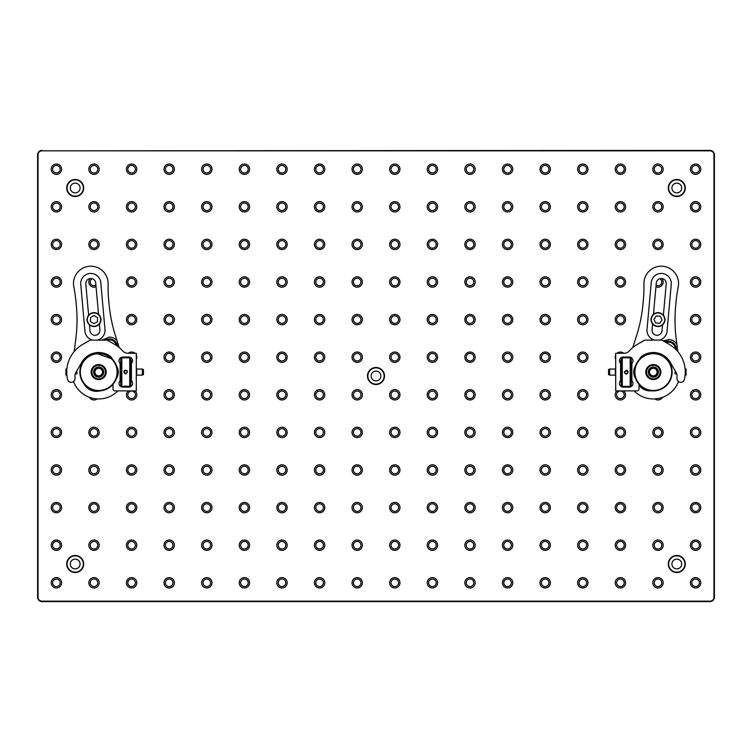 <?xml version="1.0" encoding="UTF-8"?>
<svg xmlns="http://www.w3.org/2000/svg" width="752" height="752" viewBox="0 0 752 752"><rect width="100%" height="100%" fill="white"/><g stroke="black" fill="none" stroke-linecap="round" stroke-linejoin="round"><path stroke-width="1.13" d="M75.2 572.516A8.516 8.516 0 0 0 82.57 559.742A8.516 8.516 0 0 0 67.83 559.742A8.516 8.516 0 0 0 75.2 572.516M75.2 196.516A8.516 8.516 0 0 0 82.57 183.742A8.516 8.516 0 0 0 67.83 183.742A8.516 8.516 0 0 0 75.2 196.516M376 384.516A8.516 8.516 0 0 0 383.37 371.742A8.516 8.516 0 0 0 368.63 371.742A8.516 8.516 0 0 0 376 384.516M676.8 196.516A8.516 8.516 0 0 0 684.17 183.742A8.516 8.516 0 0 0 669.43 183.742A8.516 8.516 0 0 0 676.8 196.516M676.8 572.516A8.516 8.516 0 0 0 684.17 559.742A8.516 8.516 0 0 0 669.43 559.742A8.516 8.516 0 0 0 676.8 572.516M42.037 150.842A3.995 3.995 0 0 0 38.042 154.837L38.042 597.163A3.995 3.995 0 0 0 42.037 601.158L709.963 601.158A3.995 3.995 0 0 0 713.958 597.163L713.958 154.837A3.995 3.995 0 0 0 709.963 150.842L42.037 150.842L709.963 150.4A4.437 4.437 0 0 1 714.4 154.837L714.4 597.163A4.437 4.437 0 0 1 709.963 601.6L42.037 601.6A4.437 4.437 0 0 1 37.6 597.163L37.6 154.837A4.437 4.437 0 0 1 42.037 150.4M56.4 587.979A5.179 5.179 0 0 0 60.884 580.206A5.179 5.179 0 0 0 51.916 580.206A5.179 5.179 0 0 0 56.4 587.979M56.4 550.379A5.179 5.179 0 0 0 60.884 542.606A5.179 5.179 0 0 0 51.916 542.606A5.179 5.179 0 0 0 56.4 550.379M56.4 512.779A5.179 5.179 0 0 0 60.884 505.006A5.179 5.179 0 0 0 51.916 505.006A5.179 5.179 0 0 0 56.4 512.779M56.4 475.179A5.179 5.179 0 0 0 60.884 467.406A5.179 5.179 0 0 0 51.916 467.406A5.179 5.179 0 0 0 56.4 475.179M56.4 437.579A5.179 5.179 0 0 0 60.884 429.806A5.179 5.179 0 0 0 51.916 429.806A5.179 5.179 0 0 0 56.4 437.579M56.4 399.979A5.179 5.179 0 0 0 60.884 392.206A5.179 5.179 0 0 0 51.916 392.206A5.179 5.179 0 0 0 56.4 399.979M56.4 362.379A5.179 5.179 0 0 0 60.884 354.606A5.179 5.179 0 0 0 51.916 354.606A5.179 5.179 0 0 0 56.4 362.379M56.4 324.779A5.179 5.179 0 0 0 60.884 317.006A5.179 5.179 0 0 0 51.916 317.006A5.179 5.179 0 0 0 56.4 324.779M56.4 287.179A5.179 5.179 0 0 0 60.884 279.406A5.179 5.179 0 0 0 51.916 279.406A5.179 5.179 0 0 0 56.4 287.179M56.4 249.579A5.179 5.179 0 0 0 60.884 241.806A5.179 5.179 0 0 0 51.916 241.806A5.179 5.179 0 0 0 56.4 249.579M56.4 211.979A5.179 5.179 0 0 0 60.884 204.206A5.179 5.179 0 0 0 51.916 204.206A5.179 5.179 0 0 0 56.4 211.979M56.4 174.379A5.179 5.179 0 0 0 60.884 166.606A5.179 5.179 0 0 0 51.916 166.606A5.179 5.179 0 0 0 56.4 174.379M94 587.979A5.179 5.179 0 0 0 98.484 580.206A5.179 5.179 0 0 0 89.516 580.206A5.179 5.179 0 0 0 94 587.979M94 550.379A5.179 5.179 0 0 0 98.484 542.606A5.179 5.179 0 0 0 89.516 542.606A5.179 5.179 0 0 0 94 550.379M94 512.779A5.179 5.179 0 0 0 98.484 505.006A5.179 5.179 0 0 0 89.516 505.006A5.179 5.179 0 0 0 94 512.779M94 475.179A5.179 5.179 0 0 0 98.484 467.406A5.179 5.179 0 0 0 89.516 467.406A5.179 5.179 0 0 0 94 475.179M94 437.579A5.179 5.179 0 0 0 98.484 429.806A5.179 5.179 0 0 0 89.516 429.806A5.179 5.179 0 0 0 94 437.579M89.479 397.329A5.179 5.179 0 0 0 97.149 398.917M97.816 391.294A5.179 5.179 0 0 0 97.299 390.805M92.552 389.827A5.179 5.179 0 0 0 91.302 390.373M90.118 278.569A5.179 5.179 0 0 0 96.068 286.747M94 249.579A5.179 5.179 0 0 0 98.484 241.806A5.179 5.179 0 0 0 89.516 241.806A5.179 5.179 0 0 0 94 249.579M94 211.979A5.179 5.179 0 0 0 98.484 204.206A5.179 5.179 0 0 0 89.516 204.206A5.179 5.179 0 0 0 94 211.979M94 174.379A5.179 5.179 0 0 0 98.484 166.606A5.179 5.179 0 0 0 89.516 166.606A5.179 5.179 0 0 0 94 174.379M131.6 587.979A5.179 5.179 0 0 0 136.084 580.206A5.179 5.179 0 0 0 127.116 580.206A5.179 5.179 0 0 0 131.6 587.979M131.6 550.379A5.179 5.179 0 0 0 136.084 542.606A5.179 5.179 0 0 0 127.116 542.606A5.179 5.179 0 0 0 131.6 550.379M131.6 512.779A5.179 5.179 0 0 0 136.084 505.006A5.179 5.179 0 0 0 127.116 505.006A5.179 5.179 0 0 0 131.6 512.779M131.6 475.179A5.179 5.179 0 0 0 136.084 467.406A5.179 5.179 0 0 0 127.116 467.406A5.179 5.179 0 0 0 131.6 475.179M131.6 437.579A5.179 5.179 0 0 0 136.084 429.806A5.179 5.179 0 0 0 127.116 429.806A5.179 5.179 0 0 0 131.6 437.579M128.216 390.88A5.179 5.179 0 0 0 131.6 399.979A5.179 5.179 0 0 0 134.984 390.88M130.848 362.323A5.179 5.179 0 0 0 132.211 362.342M136.3 359.381A5.179 5.179 0 0 0 136.3 355.019M134.984 353.28A5.179 5.179 0 0 0 128.216 353.28M126.421 357.04A5.179 5.179 0 0 0 126.468 357.905M131.6 324.779A5.179 5.179 0 0 0 136.084 317.006A5.179 5.179 0 0 0 127.116 317.006A5.179 5.179 0 0 0 131.6 324.779M131.6 287.179A5.179 5.179 0 0 0 136.084 279.406A5.179 5.179 0 0 0 127.116 279.406A5.179 5.179 0 0 0 131.6 287.179M131.6 249.579A5.179 5.179 0 0 0 136.084 241.806A5.179 5.179 0 0 0 127.116 241.806A5.179 5.179 0 0 0 131.6 249.579M131.6 211.979A5.179 5.179 0 0 0 136.084 204.206A5.179 5.179 0 0 0 127.116 204.206A5.179 5.179 0 0 0 131.6 211.979M131.6 174.379A5.179 5.179 0 0 0 136.084 166.606A5.179 5.179 0 0 0 127.116 166.606A5.179 5.179 0 0 0 131.6 174.379M169.2 587.979A5.179 5.179 0 0 0 173.684 580.206A5.179 5.179 0 0 0 164.716 580.206A5.179 5.179 0 0 0 169.2 587.979M169.2 550.379A5.179 5.179 0 0 0 173.684 542.606A5.179 5.179 0 0 0 164.716 542.606A5.179 5.179 0 0 0 169.2 550.379M169.2 512.779A5.179 5.179 0 0 0 173.684 505.006A5.179 5.179 0 0 0 164.716 505.006A5.179 5.179 0 0 0 169.2 512.779M169.2 475.179A5.179 5.179 0 0 0 173.684 467.406A5.179 5.179 0 0 0 164.716 467.406A5.179 5.179 0 0 0 169.2 475.179M169.2 437.579A5.179 5.179 0 0 0 173.684 429.806A5.179 5.179 0 0 0 164.716 429.806A5.179 5.179 0 0 0 169.2 437.579M169.2 399.979A5.179 5.179 0 0 0 173.684 392.206A5.179 5.179 0 0 0 164.716 392.206A5.179 5.179 0 0 0 169.2 399.979M169.2 362.379A5.179 5.179 0 0 0 173.684 354.606A5.179 5.179 0 0 0 164.716 354.606A5.179 5.179 0 0 0 169.2 362.379M169.2 324.779A5.179 5.179 0 0 0 173.684 317.006A5.179 5.179 0 0 0 164.716 317.006A5.179 5.179 0 0 0 169.2 324.779M169.2 287.179A5.179 5.179 0 0 0 173.684 279.406A5.179 5.179 0 0 0 164.716 279.406A5.179 5.179 0 0 0 169.2 287.179M169.2 249.579A5.179 5.179 0 0 0 173.684 241.806A5.179 5.179 0 0 0 164.716 241.806A5.179 5.179 0 0 0 169.2 249.579M169.2 211.979A5.179 5.179 0 0 0 173.684 204.206A5.179 5.179 0 0 0 164.716 204.206A5.179 5.179 0 0 0 169.2 211.979M169.2 174.379A5.179 5.179 0 0 0 173.684 166.606A5.179 5.179 0 0 0 164.716 166.606A5.179 5.179 0 0 0 169.2 174.379M206.8 587.979A5.179 5.179 0 0 0 211.284 580.206A5.179 5.179 0 0 0 202.316 580.206A5.179 5.179 0 0 0 206.8 587.979M206.8 550.379A5.179 5.179 0 0 0 211.284 542.606A5.179 5.179 0 0 0 202.316 542.606A5.179 5.179 0 0 0 206.8 550.379M206.8 512.779A5.179 5.179 0 0 0 211.284 505.006A5.179 5.179 0 0 0 202.316 505.006A5.179 5.179 0 0 0 206.8 512.779M206.8 475.179A5.179 5.179 0 0 0 211.284 467.406A5.179 5.179 0 0 0 202.316 467.406A5.179 5.179 0 0 0 206.8 475.179M206.8 437.579A5.179 5.179 0 0 0 211.284 429.806A5.179 5.179 0 0 0 202.316 429.806A5.179 5.179 0 0 0 206.8 437.579M206.8 399.979A5.179 5.179 0 0 0 211.284 392.206A5.179 5.179 0 0 0 202.316 392.206A5.179 5.179 0 0 0 206.8 399.979M206.8 362.379A5.179 5.179 0 0 0 211.284 354.606A5.179 5.179 0 0 0 202.316 354.606A5.179 5.179 0 0 0 206.8 362.379M206.8 324.779A5.179 5.179 0 0 0 211.284 317.006A5.179 5.179 0 0 0 202.316 317.006A5.179 5.179 0 0 0 206.8 324.779M206.8 287.179A5.179 5.179 0 0 0 211.284 279.406A5.179 5.179 0 0 0 202.316 279.406A5.179 5.179 0 0 0 206.8 287.179M206.8 249.579A5.179 5.179 0 0 0 211.284 241.806A5.179 5.179 0 0 0 202.316 241.806A5.179 5.179 0 0 0 206.8 249.579M206.8 211.979A5.179 5.179 0 0 0 211.284 204.206A5.179 5.179 0 0 0 202.316 204.206A5.179 5.179 0 0 0 206.8 211.979M206.8 174.379A5.179 5.179 0 0 0 211.284 166.606A5.179 5.179 0 0 0 202.316 166.606A5.179 5.179 0 0 0 206.8 174.379M244.4 587.979A5.179 5.179 0 0 0 248.884 580.206A5.179 5.179 0 0 0 239.916 580.206A5.179 5.179 0 0 0 244.4 587.979M244.4 550.379A5.179 5.179 0 0 0 248.884 542.606A5.179 5.179 0 0 0 239.916 542.606A5.179 5.179 0 0 0 244.4 550.379M244.4 512.779A5.179 5.179 0 0 0 248.884 505.006A5.179 5.179 0 0 0 239.916 505.006A5.179 5.179 0 0 0 244.4 512.779M244.4 475.179A5.179 5.179 0 0 0 248.884 467.406A5.179 5.179 0 0 0 239.916 467.406A5.179 5.179 0 0 0 244.4 475.179M244.4 437.579A5.179 5.179 0 0 0 248.884 429.806A5.179 5.179 0 0 0 239.916 429.806A5.179 5.179 0 0 0 244.4 437.579M244.4 399.979A5.179 5.179 0 0 0 248.884 392.206A5.179 5.179 0 0 0 239.916 392.206A5.179 5.179 0 0 0 244.4 399.979M244.4 362.379A5.179 5.179 0 0 0 248.884 354.606A5.179 5.179 0 0 0 239.916 354.606A5.179 5.179 0 0 0 244.4 362.379M244.4 324.779A5.179 5.179 0 0 0 248.884 317.006A5.179 5.179 0 0 0 239.916 317.006A5.179 5.179 0 0 0 244.4 324.779M244.4 287.179A5.179 5.179 0 0 0 248.884 279.406A5.179 5.179 0 0 0 239.916 279.406A5.179 5.179 0 0 0 244.4 287.179M244.4 249.579A5.179 5.179 0 0 0 248.884 241.806A5.179 5.179 0 0 0 239.916 241.806A5.179 5.179 0 0 0 244.4 249.579M244.4 211.979A5.179 5.179 0 0 0 248.884 204.206A5.179 5.179 0 0 0 239.916 204.206A5.179 5.179 0 0 0 244.4 211.979M244.4 174.379A5.179 5.179 0 0 0 248.884 166.606A5.179 5.179 0 0 0 239.916 166.606A5.179 5.179 0 0 0 244.4 174.379M282 587.979A5.179 5.179 0 0 0 286.484 580.206A5.179 5.179 0 0 0 277.516 580.206A5.179 5.179 0 0 0 282 587.979M282 550.379A5.179 5.179 0 0 0 286.484 542.606A5.179 5.179 0 0 0 277.516 542.606A5.179 5.179 0 0 0 282 550.379M282 512.779A5.179 5.179 0 0 0 286.484 505.006A5.179 5.179 0 0 0 277.516 505.006A5.179 5.179 0 0 0 282 512.779M282 475.179A5.179 5.179 0 0 0 286.484 467.406A5.179 5.179 0 0 0 277.516 467.406A5.179 5.179 0 0 0 282 475.179M282 437.579A5.179 5.179 0 0 0 286.484 429.806A5.179 5.179 0 0 0 277.516 429.806A5.179 5.179 0 0 0 282 437.579M282 399.979A5.179 5.179 0 0 0 286.484 392.206A5.179 5.179 0 0 0 277.516 392.206A5.179 5.179 0 0 0 282 399.979M282 362.379A5.179 5.179 0 0 0 286.484 354.606A5.179 5.179 0 0 0 277.516 354.606A5.179 5.179 0 0 0 282 362.379M282 324.779A5.179 5.179 0 0 0 286.484 317.006A5.179 5.179 0 0 0 277.516 317.006A5.179 5.179 0 0 0 282 324.779M282 287.179A5.179 5.179 0 0 0 286.484 279.406A5.179 5.179 0 0 0 277.516 279.406A5.179 5.179 0 0 0 282 287.179M282 249.579A5.179 5.179 0 0 0 286.484 241.806A5.179 5.179 0 0 0 277.516 241.806A5.179 5.179 0 0 0 282 249.579M282 211.979A5.179 5.179 0 0 0 286.484 204.206A5.179 5.179 0 0 0 277.516 204.206A5.179 5.179 0 0 0 282 211.979M282 174.379A5.179 5.179 0 0 0 286.484 166.606A5.179 5.179 0 0 0 277.516 166.606A5.179 5.179 0 0 0 282 174.379M319.6 587.979A5.179 5.179 0 0 0 324.084 580.206A5.179 5.179 0 0 0 315.116 580.206A5.179 5.179 0 0 0 319.6 587.979M319.6 550.379A5.179 5.179 0 0 0 324.084 542.606A5.179 5.179 0 0 0 315.116 542.606A5.179 5.179 0 0 0 319.6 550.379M319.6 512.779A5.179 5.179 0 0 0 324.084 505.006A5.179 5.179 0 0 0 315.116 505.006A5.179 5.179 0 0 0 319.6 512.779M319.6 475.179A5.179 5.179 0 0 0 324.084 467.406A5.179 5.179 0 0 0 315.116 467.406A5.179 5.179 0 0 0 319.6 475.179M319.6 437.579A5.179 5.179 0 0 0 324.084 429.806A5.179 5.179 0 0 0 315.116 429.806A5.179 5.179 0 0 0 319.6 437.579M319.6 399.979A5.179 5.179 0 0 0 324.084 392.206A5.179 5.179 0 0 0 315.116 392.206A5.179 5.179 0 0 0 319.6 399.979M319.6 362.379A5.179 5.179 0 0 0 324.084 354.606A5.179 5.179 0 0 0 315.116 354.606A5.179 5.179 0 0 0 319.6 362.379M319.6 324.779A5.179 5.179 0 0 0 324.084 317.006A5.179 5.179 0 0 0 315.116 317.006A5.179 5.179 0 0 0 319.6 324.779M319.6 287.179A5.179 5.179 0 0 0 324.084 279.406A5.179 5.179 0 0 0 315.116 279.406A5.179 5.179 0 0 0 319.6 287.179M319.6 249.579A5.179 5.179 0 0 0 324.084 241.806A5.179 5.179 0 0 0 315.116 241.806A5.179 5.179 0 0 0 319.6 249.579M319.6 211.979A5.179 5.179 0 0 0 324.084 204.206A5.179 5.179 0 0 0 315.116 204.206A5.179 5.179 0 0 0 319.6 211.979M319.6 174.379A5.179 5.179 0 0 0 324.084 166.606A5.179 5.179 0 0 0 315.116 166.606A5.179 5.179 0 0 0 319.6 174.379M357.2 587.979A5.179 5.179 0 0 0 361.684 580.206A5.179 5.179 0 0 0 352.716 580.206A5.179 5.179 0 0 0 357.2 587.979M357.2 550.379A5.179 5.179 0 0 0 361.684 542.606A5.179 5.179 0 0 0 352.716 542.606A5.179 5.179 0 0 0 357.2 550.379M357.2 512.779A5.179 5.179 0 0 0 361.684 505.006A5.179 5.179 0 0 0 352.716 505.006A5.179 5.179 0 0 0 357.2 512.779M357.2 475.179A5.179 5.179 0 0 0 361.684 467.406A5.179 5.179 0 0 0 352.716 467.406A5.179 5.179 0 0 0 357.2 475.179M357.2 437.579A5.179 5.179 0 0 0 361.684 429.806A5.179 5.179 0 0 0 352.716 429.806A5.179 5.179 0 0 0 357.2 437.579M357.2 399.979A5.179 5.179 0 0 0 361.684 392.206A5.179 5.179 0 0 0 352.716 392.206A5.179 5.179 0 0 0 357.2 399.979M357.2 362.379A5.179 5.179 0 0 0 361.684 354.606A5.179 5.179 0 0 0 352.716 354.606A5.179 5.179 0 0 0 357.2 362.379M357.2 324.779A5.179 5.179 0 0 0 361.684 317.006A5.179 5.179 0 0 0 352.716 317.006A5.179 5.179 0 0 0 357.2 324.779M357.2 287.179A5.179 5.179 0 0 0 361.684 279.406A5.179 5.179 0 0 0 352.716 279.406A5.179 5.179 0 0 0 357.2 287.179M357.2 249.579A5.179 5.179 0 0 0 361.684 241.806A5.179 5.179 0 0 0 352.716 241.806A5.179 5.179 0 0 0 357.2 249.579M357.2 211.979A5.179 5.179 0 0 0 361.684 204.206A5.179 5.179 0 0 0 352.716 204.206A5.179 5.179 0 0 0 357.2 211.979M357.2 174.379A5.179 5.179 0 0 0 361.684 166.606A5.179 5.179 0 0 0 352.716 166.606A5.179 5.179 0 0 0 357.2 174.379M394.8 587.979A5.179 5.179 0 0 0 399.284 580.206A5.179 5.179 0 0 0 390.316 580.206A5.179 5.179 0 0 0 394.8 587.979M394.8 550.379A5.179 5.179 0 0 0 399.284 542.606A5.179 5.179 0 0 0 390.316 542.606A5.179 5.179 0 0 0 394.8 550.379M394.8 512.779A5.179 5.179 0 0 0 399.284 505.006A5.179 5.179 0 0 0 390.316 505.006A5.179 5.179 0 0 0 394.8 512.779M394.8 475.179A5.179 5.179 0 0 0 399.284 467.406A5.179 5.179 0 0 0 390.316 467.406A5.179 5.179 0 0 0 394.8 475.179M394.8 437.579A5.179 5.179 0 0 0 399.284 429.806A5.179 5.179 0 0 0 390.316 429.806A5.179 5.179 0 0 0 394.8 437.579M394.8 399.979A5.179 5.179 0 0 0 399.284 392.206A5.179 5.179 0 0 0 390.316 392.206A5.179 5.179 0 0 0 394.8 399.979M394.8 362.379A5.179 5.179 0 0 0 399.284 354.606A5.179 5.179 0 0 0 390.316 354.606A5.179 5.179 0 0 0 394.8 362.379M394.8 324.779A5.179 5.179 0 0 0 399.284 317.006A5.179 5.179 0 0 0 390.316 317.006A5.179 5.179 0 0 0 394.8 324.779M394.8 287.179A5.179 5.179 0 0 0 399.284 279.406A5.179 5.179 0 0 0 390.316 279.406A5.179 5.179 0 0 0 394.8 287.179M394.8 249.579A5.179 5.179 0 0 0 399.284 241.806A5.179 5.179 0 0 0 390.316 241.806A5.179 5.179 0 0 0 394.8 249.579M394.8 211.979A5.179 5.179 0 0 0 399.284 204.206A5.179 5.179 0 0 0 390.316 204.206A5.179 5.179 0 0 0 394.8 211.979M394.8 174.379A5.179 5.179 0 0 0 399.284 166.606A5.179 5.179 0 0 0 390.316 166.606A5.179 5.179 0 0 0 394.8 174.379M432.4 587.979A5.179 5.179 0 0 0 436.884 580.206A5.179 5.179 0 0 0 427.916 580.206A5.179 5.179 0 0 0 432.4 587.979M432.4 550.379A5.179 5.179 0 0 0 436.884 542.606A5.179 5.179 0 0 0 427.916 542.606A5.179 5.179 0 0 0 432.4 550.379M432.4 512.779A5.179 5.179 0 0 0 436.884 505.006A5.179 5.179 0 0 0 427.916 505.006A5.179 5.179 0 0 0 432.4 512.779M432.4 475.179A5.179 5.179 0 0 0 436.884 467.406A5.179 5.179 0 0 0 427.916 467.406A5.179 5.179 0 0 0 432.4 475.179M432.4 437.579A5.179 5.179 0 0 0 436.884 429.806A5.179 5.179 0 0 0 427.916 429.806A5.179 5.179 0 0 0 432.4 437.579M432.4 399.979A5.179 5.179 0 0 0 436.884 392.206A5.179 5.179 0 0 0 427.916 392.206A5.179 5.179 0 0 0 432.4 399.979M432.4 362.379A5.179 5.179 0 0 0 436.884 354.606A5.179 5.179 0 0 0 427.916 354.606A5.179 5.179 0 0 0 432.4 362.379M432.4 324.779A5.179 5.179 0 0 0 436.884 317.006A5.179 5.179 0 0 0 427.916 317.006A5.179 5.179 0 0 0 432.4 324.779M432.4 287.179A5.179 5.179 0 0 0 436.884 279.406A5.179 5.179 0 0 0 427.916 279.406A5.179 5.179 0 0 0 432.4 287.179M432.4 249.579A5.179 5.179 0 0 0 436.884 241.806A5.179 5.179 0 0 0 427.916 241.806A5.179 5.179 0 0 0 432.4 249.579M432.4 211.979A5.179 5.179 0 0 0 436.884 204.206A5.179 5.179 0 0 0 427.916 204.206A5.179 5.179 0 0 0 432.4 211.979M432.4 174.379A5.179 5.179 0 0 0 436.884 166.606A5.179 5.179 0 0 0 427.916 166.606A5.179 5.179 0 0 0 432.4 174.379M470 587.979A5.179 5.179 0 0 0 474.484 580.206A5.179 5.179 0 0 0 465.516 580.206A5.179 5.179 0 0 0 470 587.979M470 550.379A5.179 5.179 0 0 0 474.484 542.606A5.179 5.179 0 0 0 465.516 542.606A5.179 5.179 0 0 0 470 550.379M470 512.779A5.179 5.179 0 0 0 474.484 505.006A5.179 5.179 0 0 0 465.516 505.006A5.179 5.179 0 0 0 470 512.779M470 475.179A5.179 5.179 0 0 0 474.484 467.406A5.179 5.179 0 0 0 465.516 467.406A5.179 5.179 0 0 0 470 475.179M470 437.579A5.179 5.179 0 0 0 474.484 429.806A5.179 5.179 0 0 0 465.516 429.806A5.179 5.179 0 0 0 470 437.579M470 399.979A5.179 5.179 0 0 0 474.484 392.206A5.179 5.179 0 0 0 465.516 392.206A5.179 5.179 0 0 0 470 399.979M470 362.379A5.179 5.179 0 0 0 474.484 354.606A5.179 5.179 0 0 0 465.516 354.606A5.179 5.179 0 0 0 470 362.379M470 324.779A5.179 5.179 0 0 0 474.484 317.006A5.179 5.179 0 0 0 465.516 317.006A5.179 5.179 0 0 0 470 324.779M470 287.179A5.179 5.179 0 0 0 474.484 279.406A5.179 5.179 0 0 0 465.516 279.406A5.179 5.179 0 0 0 470 287.179M470 249.579A5.179 5.179 0 0 0 474.484 241.806A5.179 5.179 0 0 0 465.516 241.806A5.179 5.179 0 0 0 470 249.579M470 211.979A5.179 5.179 0 0 0 474.484 204.206A5.179 5.179 0 0 0 465.516 204.206A5.179 5.179 0 0 0 470 211.979M470 174.379A5.179 5.179 0 0 0 474.484 166.606A5.179 5.179 0 0 0 465.516 166.606A5.179 5.179 0 0 0 470 174.379M507.6 587.979A5.179 5.179 0 0 0 512.084 580.206A5.179 5.179 0 0 0 503.116 580.206A5.179 5.179 0 0 0 507.6 587.979M507.6 550.379A5.179 5.179 0 0 0 512.084 542.606A5.179 5.179 0 0 0 503.116 542.606A5.179 5.179 0 0 0 507.6 550.379M507.6 512.779A5.179 5.179 0 0 0 512.084 505.006A5.179 5.179 0 0 0 503.116 505.006A5.179 5.179 0 0 0 507.6 512.779M507.6 475.179A5.179 5.179 0 0 0 512.084 467.406A5.179 5.179 0 0 0 503.116 467.406A5.179 5.179 0 0 0 507.6 475.179M507.6 437.579A5.179 5.179 0 0 0 512.084 429.806A5.179 5.179 0 0 0 503.116 429.806A5.179 5.179 0 0 0 507.6 437.579M507.6 399.979A5.179 5.179 0 0 0 512.084 392.206A5.179 5.179 0 0 0 503.116 392.206A5.179 5.179 0 0 0 507.6 399.979M507.6 362.379A5.179 5.179 0 0 0 512.084 354.606A5.179 5.179 0 0 0 503.116 354.606A5.179 5.179 0 0 0 507.6 362.379M507.6 324.779A5.179 5.179 0 0 0 512.084 317.006A5.179 5.179 0 0 0 503.116 317.006A5.179 5.179 0 0 0 507.6 324.779M507.6 287.179A5.179 5.179 0 0 0 512.084 279.406A5.179 5.179 0 0 0 503.116 279.406A5.179 5.179 0 0 0 507.6 287.179M507.6 249.579A5.179 5.179 0 0 0 512.084 241.806A5.179 5.179 0 0 0 503.116 241.806A5.179 5.179 0 0 0 507.6 249.579M507.6 211.979A5.179 5.179 0 0 0 512.084 204.206A5.179 5.179 0 0 0 503.116 204.206A5.179 5.179 0 0 0 507.6 211.979M507.6 174.379A5.179 5.179 0 0 0 512.084 166.606A5.179 5.179 0 0 0 503.116 166.606A5.179 5.179 0 0 0 507.6 174.379M545.2 587.979A5.179 5.179 0 0 0 549.684 580.206A5.179 5.179 0 0 0 540.716 580.206A5.179 5.179 0 0 0 545.2 587.979M545.2 550.379A5.179 5.179 0 0 0 549.684 542.606A5.179 5.179 0 0 0 540.716 542.606A5.179 5.179 0 0 0 545.2 550.379M545.2 512.779A5.179 5.179 0 0 0 549.684 505.006A5.179 5.179 0 0 0 540.716 505.006A5.179 5.179 0 0 0 545.2 512.779M545.2 475.179A5.179 5.179 0 0 0 549.684 467.406A5.179 5.179 0 0 0 540.716 467.406A5.179 5.179 0 0 0 545.2 475.179M545.2 437.579A5.179 5.179 0 0 0 549.684 429.806A5.179 5.179 0 0 0 540.716 429.806A5.179 5.179 0 0 0 545.2 437.579M545.2 399.979A5.179 5.179 0 0 0 549.684 392.206A5.179 5.179 0 0 0 540.716 392.206A5.179 5.179 0 0 0 545.2 399.979M545.2 362.379A5.179 5.179 0 0 0 549.684 354.606A5.179 5.179 0 0 0 540.716 354.606A5.179 5.179 0 0 0 545.2 362.379M545.2 324.779A5.179 5.179 0 0 0 549.684 317.006A5.179 5.179 0 0 0 540.716 317.006A5.179 5.179 0 0 0 545.2 324.779M545.2 287.179A5.179 5.179 0 0 0 549.684 279.406A5.179 5.179 0 0 0 540.716 279.406A5.179 5.179 0 0 0 545.2 287.179M545.2 249.579A5.179 5.179 0 0 0 549.684 241.806A5.179 5.179 0 0 0 540.716 241.806A5.179 5.179 0 0 0 545.2 249.579M545.2 211.979A5.179 5.179 0 0 0 549.684 204.206A5.179 5.179 0 0 0 540.716 204.206A5.179 5.179 0 0 0 545.2 211.979M545.2 174.379A5.179 5.179 0 0 0 549.684 166.606A5.179 5.179 0 0 0 540.716 166.606A5.179 5.179 0 0 0 545.2 174.379M582.8 587.979A5.179 5.179 0 0 0 587.284 580.206A5.179 5.179 0 0 0 578.316 580.206A5.179 5.179 0 0 0 582.8 587.979M582.8 550.379A5.179 5.179 0 0 0 587.284 542.606A5.179 5.179 0 0 0 578.316 542.606A5.179 5.179 0 0 0 582.8 550.379M582.8 512.779A5.179 5.179 0 0 0 587.284 505.006A5.179 5.179 0 0 0 578.316 505.006A5.179 5.179 0 0 0 582.8 512.779M582.8 475.179A5.179 5.179 0 0 0 587.284 467.406A5.179 5.179 0 0 0 578.316 467.406A5.179 5.179 0 0 0 582.8 475.179M582.8 437.579A5.179 5.179 0 0 0 587.284 429.806A5.179 5.179 0 0 0 578.316 429.806A5.179 5.179 0 0 0 582.8 437.579M582.8 399.979A5.179 5.179 0 0 0 587.284 392.206A5.179 5.179 0 0 0 578.316 392.206A5.179 5.179 0 0 0 582.8 399.979M582.8 362.379A5.179 5.179 0 0 0 587.284 354.606A5.179 5.179 0 0 0 578.316 354.606A5.179 5.179 0 0 0 582.8 362.379M582.8 324.779A5.179 5.179 0 0 0 587.284 317.006A5.179 5.179 0 0 0 578.316 317.006A5.179 5.179 0 0 0 582.8 324.779M582.8 287.179A5.179 5.179 0 0 0 587.284 279.406A5.179 5.179 0 0 0 578.316 279.406A5.179 5.179 0 0 0 582.8 287.179M582.8 249.579A5.179 5.179 0 0 0 587.284 241.806A5.179 5.179 0 0 0 578.316 241.806A5.179 5.179 0 0 0 582.8 249.579M582.8 211.979A5.179 5.179 0 0 0 587.284 204.206A5.179 5.179 0 0 0 578.316 204.206A5.179 5.179 0 0 0 582.8 211.979M582.8 174.379A5.179 5.179 0 0 0 587.284 166.606A5.179 5.179 0 0 0 578.316 166.606A5.179 5.179 0 0 0 582.8 174.379M620.4 587.979A5.179 5.179 0 0 0 624.884 580.206A5.179 5.179 0 0 0 615.916 580.206A5.179 5.179 0 0 0 620.4 587.979M620.4 550.379A5.179 5.179 0 0 0 624.884 542.606A5.179 5.179 0 0 0 615.916 542.606A5.179 5.179 0 0 0 620.4 550.379M620.4 512.779A5.179 5.179 0 0 0 624.884 505.006A5.179 5.179 0 0 0 615.916 505.006A5.179 5.179 0 0 0 620.4 512.779M620.4 475.179A5.179 5.179 0 0 0 624.884 467.406A5.179 5.179 0 0 0 615.916 467.406A5.179 5.179 0 0 0 620.4 475.179M620.4 437.579A5.179 5.179 0 0 0 624.884 429.806A5.179 5.179 0 0 0 615.916 429.806A5.179 5.179 0 0 0 620.4 437.579M617.016 390.88A5.179 5.179 0 0 0 620.4 399.979A5.179 5.179 0 0 0 623.784 390.88M619.789 362.342A5.179 5.179 0 0 0 621.152 362.323M625.532 357.905A5.179 5.179 0 0 0 625.579 357.04M623.784 353.28A5.179 5.179 0 0 0 617.016 353.28M615.7 355.019A5.179 5.179 0 0 0 615.7 359.381M620.4 324.779A5.179 5.179 0 0 0 624.884 317.006A5.179 5.179 0 0 0 615.916 317.006A5.179 5.179 0 0 0 620.4 324.779M620.4 287.179A5.179 5.179 0 0 0 624.884 279.406A5.179 5.179 0 0 0 615.916 279.406A5.179 5.179 0 0 0 620.4 287.179M620.4 249.579A5.179 5.179 0 0 0 624.884 241.806A5.179 5.179 0 0 0 615.916 241.806A5.179 5.179 0 0 0 620.4 249.579M620.4 211.979A5.179 5.179 0 0 0 624.884 204.206A5.179 5.179 0 0 0 615.916 204.206A5.179 5.179 0 0 0 620.4 211.979M620.4 174.379A5.179 5.179 0 0 0 624.884 166.606A5.179 5.179 0 0 0 615.916 166.606A5.179 5.179 0 0 0 620.4 174.379M658 587.979A5.179 5.179 0 0 0 662.484 580.206A5.179 5.179 0 0 0 653.516 580.206A5.179 5.179 0 0 0 658 587.979M658 550.379A5.179 5.179 0 0 0 662.484 542.606A5.179 5.179 0 0 0 653.516 542.606A5.179 5.179 0 0 0 658 550.379M658 512.779A5.179 5.179 0 0 0 662.484 505.006A5.179 5.179 0 0 0 653.516 505.006A5.179 5.179 0 0 0 658 512.779M658 475.179A5.179 5.179 0 0 0 662.484 467.406A5.179 5.179 0 0 0 653.516 467.406A5.179 5.179 0 0 0 658 475.179M658 437.579A5.179 5.179 0 0 0 662.484 429.806A5.179 5.179 0 0 0 653.516 429.806A5.179 5.179 0 0 0 658 437.579M654.851 398.917A5.179 5.179 0 0 0 662.521 397.329M655.951 286.756A5.179 5.179 0 0 0 661.882 278.569M658 249.579A5.179 5.179 0 0 0 662.484 241.806A5.179 5.179 0 0 0 653.516 241.806A5.179 5.179 0 0 0 658 249.579M658 211.979A5.179 5.179 0 0 0 662.484 204.206A5.179 5.179 0 0 0 653.516 204.206A5.179 5.179 0 0 0 658 211.979M658 174.379A5.179 5.179 0 0 0 662.484 166.606A5.179 5.179 0 0 0 653.516 166.606A5.179 5.179 0 0 0 658 174.379M695.6 587.979A5.179 5.179 0 0 0 700.084 580.206A5.179 5.179 0 0 0 691.116 580.206A5.179 5.179 0 0 0 695.6 587.979M695.6 550.379A5.179 5.179 0 0 0 700.084 542.606A5.179 5.179 0 0 0 691.116 542.606A5.179 5.179 0 0 0 695.6 550.379M695.6 512.779A5.179 5.179 0 0 0 700.084 505.006A5.179 5.179 0 0 0 691.116 505.006A5.179 5.179 0 0 0 695.6 512.779M695.6 475.179A5.179 5.179 0 0 0 700.084 467.406A5.179 5.179 0 0 0 691.116 467.406A5.179 5.179 0 0 0 695.6 475.179M695.6 437.579A5.179 5.179 0 0 0 700.084 429.806A5.179 5.179 0 0 0 691.116 429.806A5.179 5.179 0 0 0 695.6 437.579M695.6 399.979A5.179 5.179 0 0 0 700.084 392.206A5.179 5.179 0 0 0 691.116 392.206A5.179 5.179 0 0 0 695.6 399.979M695.6 362.379A5.179 5.179 0 0 0 700.084 354.606A5.179 5.179 0 0 0 691.116 354.606A5.179 5.179 0 0 0 695.6 362.379M695.6 324.779A5.179 5.179 0 0 0 700.084 317.006A5.179 5.179 0 0 0 691.116 317.006A5.179 5.179 0 0 0 695.6 324.779M695.6 287.179A5.179 5.179 0 0 0 700.084 279.406A5.179 5.179 0 0 0 691.116 279.406A5.179 5.179 0 0 0 695.6 287.179M695.6 249.579A5.179 5.179 0 0 0 700.084 241.806A5.179 5.179 0 0 0 691.116 241.806A5.179 5.179 0 0 0 695.6 249.579M695.6 211.979A5.179 5.179 0 0 0 700.084 204.206A5.179 5.179 0 0 0 691.116 204.206A5.179 5.179 0 0 0 695.6 211.979M695.6 174.379A5.179 5.179 0 0 0 700.084 166.606A5.179 5.179 0 0 0 691.116 166.606A5.179 5.179 0 0 0 695.6 174.379M676.8 568.888A4.888 4.888 0 0 0 681.03 561.556A4.888 4.888 0 0 0 672.57 561.556A4.888 4.888 0 0 0 676.8 568.888M676.8 572.14A8.14 8.14 0 0 0 683.85 559.93A8.14 8.14 0 0 0 669.75 559.93A8.14 8.14 0 0 0 676.8 572.14M676.8 192.888A4.888 4.888 0 0 0 681.03 185.556A4.888 4.888 0 0 0 672.57 185.556A4.888 4.888 0 0 0 676.8 192.888M676.8 196.14A8.14 8.14 0 0 0 683.85 183.93A8.14 8.14 0 0 0 669.75 183.93A8.14 8.14 0 0 0 676.8 196.14M376 380.888A4.888 4.888 0 0 0 380.23 373.556A4.888 4.888 0 0 0 371.77 373.556A4.888 4.888 0 0 0 376 380.888M376 384.14A8.14 8.14 0 0 0 383.05 371.93A8.14 8.14 0 0 0 368.95 371.93A8.14 8.14 0 0 0 376 384.14M75.2 192.888A4.888 4.888 0 0 0 79.43 185.556A4.888 4.888 0 0 0 70.97 185.556A4.888 4.888 0 0 0 75.2 192.888M75.2 196.14A8.14 8.14 0 0 0 82.25 183.93A8.14 8.14 0 0 0 68.15 183.93A8.14 8.14 0 0 0 75.2 196.14M75.2 568.888A4.888 4.888 0 0 0 79.43 561.556A4.888 4.888 0 0 0 70.97 561.556A4.888 4.888 0 0 0 75.2 568.888M75.2 572.14A8.14 8.14 0 0 0 82.25 559.93A8.14 8.14 0 0 0 68.15 559.93A8.14 8.14 0 0 0 75.2 572.14M56.4 586.579A3.779 3.779 0 0 0 59.671 580.911A3.779 3.779 0 0 0 53.129 580.911A3.779 3.779 0 0 0 56.4 586.579M56.4 548.979A3.779 3.779 0 0 0 59.671 543.311A3.779 3.779 0 0 0 53.129 543.311A3.779 3.779 0 0 0 56.4 548.979M56.4 511.379A3.779 3.779 0 0 0 59.671 505.711A3.779 3.779 0 0 0 53.129 505.711A3.779 3.779 0 0 0 56.4 511.379M56.4 473.779A3.779 3.779 0 0 0 59.671 468.111A3.779 3.779 0 0 0 53.129 468.111A3.779 3.779 0 0 0 56.4 473.779M56.4 436.179A3.779 3.779 0 0 0 59.671 430.511A3.779 3.779 0 0 0 53.129 430.511A3.779 3.779 0 0 0 56.4 436.179M56.4 398.579A3.779 3.779 0 0 0 59.671 392.911A3.779 3.779 0 0 0 53.129 392.911A3.779 3.779 0 0 0 56.4 398.579M56.4 360.979A3.779 3.779 0 0 0 59.671 355.311A3.779 3.779 0 0 0 53.129 355.311A3.779 3.779 0 0 0 56.4 360.979M56.4 323.379A3.779 3.779 0 0 0 59.671 317.711A3.779 3.779 0 0 0 53.129 317.711A3.779 3.779 0 0 0 56.4 323.379M56.4 285.779A3.779 3.779 0 0 0 59.671 280.111A3.779 3.779 0 0 0 53.129 280.111A3.779 3.779 0 0 0 56.4 285.779M56.4 248.179A3.779 3.779 0 0 0 59.671 242.511A3.779 3.779 0 0 0 53.129 242.511A3.779 3.779 0 0 0 56.4 248.179M56.4 210.579A3.779 3.779 0 0 0 59.671 204.911A3.779 3.779 0 0 0 53.129 204.911A3.779 3.779 0 0 0 56.4 210.579M56.4 172.979A3.779 3.779 0 0 0 59.671 167.311A3.779 3.779 0 0 0 53.129 167.311A3.779 3.779 0 0 0 56.4 172.979M94 586.579A3.779 3.779 0 0 0 97.271 580.911A3.779 3.779 0 0 0 90.729 580.911A3.779 3.779 0 0 0 94 586.579M94 548.979A3.779 3.779 0 0 0 97.271 543.311A3.779 3.779 0 0 0 90.729 543.311A3.779 3.779 0 0 0 94 548.979M94 511.379A3.779 3.779 0 0 0 97.271 505.711A3.779 3.779 0 0 0 90.729 505.711A3.779 3.779 0 0 0 94 511.379M94 473.779A3.779 3.779 0 0 0 97.271 468.111A3.779 3.779 0 0 0 90.729 468.111A3.779 3.779 0 0 0 94 473.779M94 436.179A3.779 3.779 0 0 0 97.271 430.511A3.779 3.779 0 0 0 90.729 430.511A3.779 3.779 0 0 0 94 436.179M92.355 398.203A3.779 3.779 0 0 0 94.16 398.579M95.485 391.322A3.779 3.779 0 0 0 93.539 391.049M92.139 278.71A3.779 3.779 0 0 0 94 285.779A3.779 3.779 0 0 0 95.936 285.243M94 248.179A3.779 3.779 0 0 0 97.271 242.511A3.779 3.779 0 0 0 90.729 242.511A3.779 3.779 0 0 0 94 248.179M94 210.579A3.779 3.779 0 0 0 97.271 204.911A3.779 3.779 0 0 0 90.729 204.911A3.779 3.779 0 0 0 94 210.579M94 172.979A3.779 3.779 0 0 0 97.271 167.311A3.779 3.779 0 0 0 90.729 167.311A3.779 3.779 0 0 0 94 172.979M131.6 586.579A3.779 3.779 0 0 0 134.871 580.911A3.779 3.779 0 0 0 128.329 580.911A3.779 3.779 0 0 0 131.6 586.579M131.6 548.979A3.779 3.779 0 0 0 134.871 543.311A3.779 3.779 0 0 0 128.329 543.311A3.779 3.779 0 0 0 131.6 548.979M131.6 511.379A3.779 3.779 0 0 0 134.871 505.711A3.779 3.779 0 0 0 128.329 505.711A3.779 3.779 0 0 0 131.6 511.379M131.6 473.779A3.779 3.779 0 0 0 134.871 468.111A3.779 3.779 0 0 0 128.329 468.111A3.779 3.779 0 0 0 131.6 473.779M131.6 436.179A3.779 3.779 0 0 0 134.871 430.511A3.779 3.779 0 0 0 128.329 430.511A3.779 3.779 0 0 0 131.6 436.179M131.6 398.579A3.779 3.779 0 0 0 134.871 392.911A3.779 3.779 0 0 0 128.329 392.911A3.779 3.779 0 0 0 131.6 398.579M130.848 360.904A3.779 3.779 0 0 0 132.54 360.857M127.821 357.04A3.779 3.779 0 0 0 127.868 357.792M131.6 323.379A3.779 3.779 0 0 0 134.871 317.711A3.779 3.779 0 0 0 128.329 317.711A3.779 3.779 0 0 0 131.6 323.379M131.6 285.779A3.779 3.779 0 0 0 134.871 280.111A3.779 3.779 0 0 0 128.329 280.111A3.779 3.779 0 0 0 131.6 285.779M131.6 248.179A3.779 3.779 0 0 0 134.871 242.511A3.779 3.779 0 0 0 128.329 242.511A3.779 3.779 0 0 0 131.6 248.179M131.6 210.579A3.779 3.779 0 0 0 134.871 204.911A3.779 3.779 0 0 0 128.329 204.911A3.779 3.779 0 0 0 131.6 210.579M131.6 172.979A3.779 3.779 0 0 0 134.871 167.311A3.779 3.779 0 0 0 128.329 167.311A3.779 3.779 0 0 0 131.6 172.979M169.2 586.579A3.779 3.779 0 0 0 172.471 580.911A3.779 3.779 0 0 0 165.929 580.911A3.779 3.779 0 0 0 169.2 586.579M169.2 548.979A3.779 3.779 0 0 0 172.471 543.311A3.779 3.779 0 0 0 165.929 543.311A3.779 3.779 0 0 0 169.2 548.979M169.2 511.379A3.779 3.779 0 0 0 172.471 505.711A3.779 3.779 0 0 0 165.929 505.711A3.779 3.779 0 0 0 169.2 511.379M169.2 473.779A3.779 3.779 0 0 0 172.471 468.111A3.779 3.779 0 0 0 165.929 468.111A3.779 3.779 0 0 0 169.2 473.779M169.2 436.179A3.779 3.779 0 0 0 172.471 430.511A3.779 3.779 0 0 0 165.929 430.511A3.779 3.779 0 0 0 169.2 436.179M169.2 398.579A3.779 3.779 0 0 0 172.471 392.911A3.779 3.779 0 0 0 165.929 392.911A3.779 3.779 0 0 0 169.2 398.579M169.2 360.979A3.779 3.779 0 0 0 172.471 355.311A3.779 3.779 0 0 0 165.929 355.311A3.779 3.779 0 0 0 169.2 360.979M169.2 323.379A3.779 3.779 0 0 0 172.471 317.711A3.779 3.779 0 0 0 165.929 317.711A3.779 3.779 0 0 0 169.2 323.379M169.2 285.779A3.779 3.779 0 0 0 172.471 280.111A3.779 3.779 0 0 0 165.929 280.111A3.779 3.779 0 0 0 169.2 285.779M169.2 248.179A3.779 3.779 0 0 0 172.471 242.511A3.779 3.779 0 0 0 165.929 242.511A3.779 3.779 0 0 0 169.2 248.179M169.2 210.579A3.779 3.779 0 0 0 172.471 204.911A3.779 3.779 0 0 0 165.929 204.911A3.779 3.779 0 0 0 169.2 210.579M169.2 172.979A3.779 3.779 0 0 0 172.471 167.311A3.779 3.779 0 0 0 165.929 167.311A3.779 3.779 0 0 0 169.2 172.979M206.8 586.579A3.779 3.779 0 0 0 210.071 580.911A3.779 3.779 0 0 0 203.529 580.911A3.779 3.779 0 0 0 206.8 586.579M206.8 548.979A3.779 3.779 0 0 0 210.071 543.311A3.779 3.779 0 0 0 203.529 543.311A3.779 3.779 0 0 0 206.8 548.979M206.8 511.379A3.779 3.779 0 0 0 210.071 505.711A3.779 3.779 0 0 0 203.529 505.711A3.779 3.779 0 0 0 206.8 511.379M206.8 473.779A3.779 3.779 0 0 0 210.071 468.111A3.779 3.779 0 0 0 203.529 468.111A3.779 3.779 0 0 0 206.8 473.779M206.8 436.179A3.779 3.779 0 0 0 210.071 430.511A3.779 3.779 0 0 0 203.529 430.511A3.779 3.779 0 0 0 206.8 436.179M206.8 398.579A3.779 3.779 0 0 0 210.071 392.911A3.779 3.779 0 0 0 203.529 392.911A3.779 3.779 0 0 0 206.8 398.579M206.8 360.979A3.779 3.779 0 0 0 210.071 355.311A3.779 3.779 0 0 0 203.529 355.311A3.779 3.779 0 0 0 206.8 360.979M206.8 323.379A3.779 3.779 0 0 0 210.071 317.711A3.779 3.779 0 0 0 203.529 317.711A3.779 3.779 0 0 0 206.8 323.379M206.8 285.779A3.779 3.779 0 0 0 210.071 280.111A3.779 3.779 0 0 0 203.529 280.111A3.779 3.779 0 0 0 206.8 285.779M206.8 248.179A3.779 3.779 0 0 0 210.071 242.511A3.779 3.779 0 0 0 203.529 242.511A3.779 3.779 0 0 0 206.8 248.179M206.8 210.579A3.779 3.779 0 0 0 210.071 204.911A3.779 3.779 0 0 0 203.529 204.911A3.779 3.779 0 0 0 206.8 210.579M206.8 172.979A3.779 3.779 0 0 0 210.071 167.311A3.779 3.779 0 0 0 203.529 167.311A3.779 3.779 0 0 0 206.8 172.979M244.4 586.579A3.779 3.779 0 0 0 247.671 580.911A3.779 3.779 0 0 0 241.129 580.911A3.779 3.779 0 0 0 244.4 586.579M244.4 548.979A3.779 3.779 0 0 0 247.671 543.311A3.779 3.779 0 0 0 241.129 543.311A3.779 3.779 0 0 0 244.4 548.979M244.4 511.379A3.779 3.779 0 0 0 247.671 505.711A3.779 3.779 0 0 0 241.129 505.711A3.779 3.779 0 0 0 244.4 511.379M244.4 473.779A3.779 3.779 0 0 0 247.671 468.111A3.779 3.779 0 0 0 241.129 468.111A3.779 3.779 0 0 0 244.4 473.779M244.4 436.179A3.779 3.779 0 0 0 247.671 430.511A3.779 3.779 0 0 0 241.129 430.511A3.779 3.779 0 0 0 244.4 436.179M244.4 398.579A3.779 3.779 0 0 0 247.671 392.911A3.779 3.779 0 0 0 241.129 392.911A3.779 3.779 0 0 0 244.4 398.579M244.4 360.979A3.779 3.779 0 0 0 247.671 355.311A3.779 3.779 0 0 0 241.129 355.311A3.779 3.779 0 0 0 244.4 360.979M244.4 323.379A3.779 3.779 0 0 0 247.671 317.711A3.779 3.779 0 0 0 241.129 317.711A3.779 3.779 0 0 0 244.4 323.379M244.4 285.779A3.779 3.779 0 0 0 247.671 280.111A3.779 3.779 0 0 0 241.129 280.111A3.779 3.779 0 0 0 244.4 285.779M244.4 248.179A3.779 3.779 0 0 0 247.671 242.511A3.779 3.779 0 0 0 241.129 242.511A3.779 3.779 0 0 0 244.4 248.179M244.4 210.579A3.779 3.779 0 0 0 247.671 204.911A3.779 3.779 0 0 0 241.129 204.911A3.779 3.779 0 0 0 244.4 210.579M244.4 172.979A3.779 3.779 0 0 0 247.671 167.311A3.779 3.779 0 0 0 241.129 167.311A3.779 3.779 0 0 0 244.4 172.979M282 586.579A3.779 3.779 0 0 0 285.271 580.911A3.779 3.779 0 0 0 278.729 580.911A3.779 3.779 0 0 0 282 586.579M282 548.979A3.779 3.779 0 0 0 285.271 543.311A3.779 3.779 0 0 0 278.729 543.311A3.779 3.779 0 0 0 282 548.979M282 511.379A3.779 3.779 0 0 0 285.271 505.711A3.779 3.779 0 0 0 278.729 505.711A3.779 3.779 0 0 0 282 511.379M282 473.779A3.779 3.779 0 0 0 285.271 468.111A3.779 3.779 0 0 0 278.729 468.111A3.779 3.779 0 0 0 282 473.779M282 436.179A3.779 3.779 0 0 0 285.271 430.511A3.779 3.779 0 0 0 278.729 430.511A3.779 3.779 0 0 0 282 436.179M282 398.579A3.779 3.779 0 0 0 285.271 392.911A3.779 3.779 0 0 0 278.729 392.911A3.779 3.779 0 0 0 282 398.579M282 360.979A3.779 3.779 0 0 0 285.271 355.311A3.779 3.779 0 0 0 278.729 355.311A3.779 3.779 0 0 0 282 360.979M282 323.379A3.779 3.779 0 0 0 285.271 317.711A3.779 3.779 0 0 0 278.729 317.711A3.779 3.779 0 0 0 282 323.379M282 285.779A3.779 3.779 0 0 0 285.271 280.111A3.779 3.779 0 0 0 278.729 280.111A3.779 3.779 0 0 0 282 285.779M282 248.179A3.779 3.779 0 0 0 285.271 242.511A3.779 3.779 0 0 0 278.729 242.511A3.779 3.779 0 0 0 282 248.179M282 210.579A3.779 3.779 0 0 0 285.271 204.911A3.779 3.779 0 0 0 278.729 204.911A3.779 3.779 0 0 0 282 210.579M282 172.979A3.779 3.779 0 0 0 285.271 167.311A3.779 3.779 0 0 0 278.729 167.311A3.779 3.779 0 0 0 282 172.979M319.6 586.579A3.779 3.779 0 0 0 322.871 580.911A3.779 3.779 0 0 0 316.329 580.911A3.779 3.779 0 0 0 319.6 586.579M319.6 548.979A3.779 3.779 0 0 0 322.871 543.311A3.779 3.779 0 0 0 316.329 543.311A3.779 3.779 0 0 0 319.6 548.979M319.6 511.379A3.779 3.779 0 0 0 322.871 505.711A3.779 3.779 0 0 0 316.329 505.711A3.779 3.779 0 0 0 319.6 511.379M319.6 473.779A3.779 3.779 0 0 0 322.871 468.111A3.779 3.779 0 0 0 316.329 468.111A3.779 3.779 0 0 0 319.6 473.779M319.6 436.179A3.779 3.779 0 0 0 322.871 430.511A3.779 3.779 0 0 0 316.329 430.511A3.779 3.779 0 0 0 319.6 436.179M319.6 398.579A3.779 3.779 0 0 0 322.871 392.911A3.779 3.779 0 0 0 316.329 392.911A3.779 3.779 0 0 0 319.6 398.579M319.6 360.979A3.779 3.779 0 0 0 322.871 355.311A3.779 3.779 0 0 0 316.329 355.311A3.779 3.779 0 0 0 319.6 360.979M319.6 323.379A3.779 3.779 0 0 0 322.871 317.711A3.779 3.779 0 0 0 316.329 317.711A3.779 3.779 0 0 0 319.6 323.379M319.6 285.779A3.779 3.779 0 0 0 322.871 280.111A3.779 3.779 0 0 0 316.329 280.111A3.779 3.779 0 0 0 319.6 285.779M319.6 248.179A3.779 3.779 0 0 0 322.871 242.511A3.779 3.779 0 0 0 316.329 242.511A3.779 3.779 0 0 0 319.6 248.179M319.6 210.579A3.779 3.779 0 0 0 322.871 204.911A3.779 3.779 0 0 0 316.329 204.911A3.779 3.779 0 0 0 319.6 210.579M319.6 172.979A3.779 3.779 0 0 0 322.871 167.311A3.779 3.779 0 0 0 316.329 167.311A3.779 3.779 0 0 0 319.6 172.979M357.2 586.579A3.779 3.779 0 0 0 360.471 580.911A3.779 3.779 0 0 0 353.929 580.911A3.779 3.779 0 0 0 357.2 586.579M357.2 548.979A3.779 3.779 0 0 0 360.471 543.311A3.779 3.779 0 0 0 353.929 543.311A3.779 3.779 0 0 0 357.2 548.979M357.2 511.379A3.779 3.779 0 0 0 360.471 505.711A3.779 3.779 0 0 0 353.929 505.711A3.779 3.779 0 0 0 357.2 511.379M357.2 473.779A3.779 3.779 0 0 0 360.471 468.111A3.779 3.779 0 0 0 353.929 468.111A3.779 3.779 0 0 0 357.2 473.779M357.2 436.179A3.779 3.779 0 0 0 360.471 430.511A3.779 3.779 0 0 0 353.929 430.511A3.779 3.779 0 0 0 357.2 436.179M357.2 398.579A3.779 3.779 0 0 0 360.471 392.911A3.779 3.779 0 0 0 353.929 392.911A3.779 3.779 0 0 0 357.2 398.579M357.2 360.979A3.779 3.779 0 0 0 360.471 355.311A3.779 3.779 0 0 0 353.929 355.311A3.779 3.779 0 0 0 357.2 360.979M357.2 323.379A3.779 3.779 0 0 0 360.471 317.711A3.779 3.779 0 0 0 353.929 317.711A3.779 3.779 0 0 0 357.2 323.379M357.2 285.779A3.779 3.779 0 0 0 360.471 280.111A3.779 3.779 0 0 0 353.929 280.111A3.779 3.779 0 0 0 357.2 285.779M357.2 248.179A3.779 3.779 0 0 0 360.471 242.511A3.779 3.779 0 0 0 353.929 242.511A3.779 3.779 0 0 0 357.2 248.179M357.2 210.579A3.779 3.779 0 0 0 360.471 204.911A3.779 3.779 0 0 0 353.929 204.911A3.779 3.779 0 0 0 357.2 210.579M357.2 172.979A3.779 3.779 0 0 0 360.471 167.311A3.779 3.779 0 0 0 353.929 167.311A3.779 3.779 0 0 0 357.2 172.979M394.8 586.579A3.779 3.779 0 0 0 398.071 580.911A3.779 3.779 0 0 0 391.529 580.911A3.779 3.779 0 0 0 394.8 586.579M394.8 548.979A3.779 3.779 0 0 0 398.071 543.311A3.779 3.779 0 0 0 391.529 543.311A3.779 3.779 0 0 0 394.8 548.979M394.8 511.379A3.779 3.779 0 0 0 398.071 505.711A3.779 3.779 0 0 0 391.529 505.711A3.779 3.779 0 0 0 394.8 511.379M394.8 473.779A3.779 3.779 0 0 0 398.071 468.111A3.779 3.779 0 0 0 391.529 468.111A3.779 3.779 0 0 0 394.8 473.779M394.8 436.179A3.779 3.779 0 0 0 398.071 430.511A3.779 3.779 0 0 0 391.529 430.511A3.779 3.779 0 0 0 394.8 436.179M394.8 398.579A3.779 3.779 0 0 0 398.071 392.911A3.779 3.779 0 0 0 391.529 392.911A3.779 3.779 0 0 0 394.8 398.579M394.8 360.979A3.779 3.779 0 0 0 398.071 355.311A3.779 3.779 0 0 0 391.529 355.311A3.779 3.779 0 0 0 394.8 360.979M394.8 323.379A3.779 3.779 0 0 0 398.071 317.711A3.779 3.779 0 0 0 391.529 317.711A3.779 3.779 0 0 0 394.8 323.379M394.8 285.779A3.779 3.779 0 0 0 398.071 280.111A3.779 3.779 0 0 0 391.529 280.111A3.779 3.779 0 0 0 394.8 285.779M394.8 248.179A3.779 3.779 0 0 0 398.071 242.511A3.779 3.779 0 0 0 391.529 242.511A3.779 3.779 0 0 0 394.8 248.179M394.8 210.579A3.779 3.779 0 0 0 398.071 204.911A3.779 3.779 0 0 0 391.529 204.911A3.779 3.779 0 0 0 394.8 210.579M394.8 172.979A3.779 3.779 0 0 0 398.071 167.311A3.779 3.779 0 0 0 391.529 167.311A3.779 3.779 0 0 0 394.8 172.979M432.4 586.579A3.779 3.779 0 0 0 435.671 580.911A3.779 3.779 0 0 0 429.129 580.911A3.779 3.779 0 0 0 432.4 586.579M432.4 548.979A3.779 3.779 0 0 0 435.671 543.311A3.779 3.779 0 0 0 429.129 543.311A3.779 3.779 0 0 0 432.4 548.979M432.4 511.379A3.779 3.779 0 0 0 435.671 505.711A3.779 3.779 0 0 0 429.129 505.711A3.779 3.779 0 0 0 432.4 511.379M432.4 473.779A3.779 3.779 0 0 0 435.671 468.111A3.779 3.779 0 0 0 429.129 468.111A3.779 3.779 0 0 0 432.4 473.779M432.4 436.179A3.779 3.779 0 0 0 435.671 430.511A3.779 3.779 0 0 0 429.129 430.511A3.779 3.779 0 0 0 432.4 436.179M432.4 398.579A3.779 3.779 0 0 0 435.671 392.911A3.779 3.779 0 0 0 429.129 392.911A3.779 3.779 0 0 0 432.4 398.579M432.4 360.979A3.779 3.779 0 0 0 435.671 355.311A3.779 3.779 0 0 0 429.129 355.311A3.779 3.779 0 0 0 432.4 360.979M432.4 323.379A3.779 3.779 0 0 0 435.671 317.711A3.779 3.779 0 0 0 429.129 317.711A3.779 3.779 0 0 0 432.4 323.379M432.4 285.779A3.779 3.779 0 0 0 435.671 280.111A3.779 3.779 0 0 0 429.129 280.111A3.779 3.779 0 0 0 432.4 285.779M432.4 248.179A3.779 3.779 0 0 0 435.671 242.511A3.779 3.779 0 0 0 429.129 242.511A3.779 3.779 0 0 0 432.4 248.179M432.4 210.579A3.779 3.779 0 0 0 435.671 204.911A3.779 3.779 0 0 0 429.129 204.911A3.779 3.779 0 0 0 432.4 210.579M432.4 172.979A3.779 3.779 0 0 0 435.671 167.311A3.779 3.779 0 0 0 429.129 167.311A3.779 3.779 0 0 0 432.4 172.979M470 586.579A3.779 3.779 0 0 0 473.271 580.911A3.779 3.779 0 0 0 466.729 580.911A3.779 3.779 0 0 0 470 586.579M470 548.979A3.779 3.779 0 0 0 473.271 543.311A3.779 3.779 0 0 0 466.729 543.311A3.779 3.779 0 0 0 470 548.979M470 511.379A3.779 3.779 0 0 0 473.271 505.711A3.779 3.779 0 0 0 466.729 505.711A3.779 3.779 0 0 0 470 511.379M470 473.779A3.779 3.779 0 0 0 473.271 468.111A3.779 3.779 0 0 0 466.729 468.111A3.779 3.779 0 0 0 470 473.779M470 436.179A3.779 3.779 0 0 0 473.271 430.511A3.779 3.779 0 0 0 466.729 430.511A3.779 3.779 0 0 0 470 436.179M470 398.579A3.779 3.779 0 0 0 473.271 392.911A3.779 3.779 0 0 0 466.729 392.911A3.779 3.779 0 0 0 470 398.579M470 360.979A3.779 3.779 0 0 0 473.271 355.311A3.779 3.779 0 0 0 466.729 355.311A3.779 3.779 0 0 0 470 360.979M470 323.379A3.779 3.779 0 0 0 473.271 317.711A3.779 3.779 0 0 0 466.729 317.711A3.779 3.779 0 0 0 470 323.379M470 285.779A3.779 3.779 0 0 0 473.271 280.111A3.779 3.779 0 0 0 466.729 280.111A3.779 3.779 0 0 0 470 285.779M470 248.179A3.779 3.779 0 0 0 473.271 242.511A3.779 3.779 0 0 0 466.729 242.511A3.779 3.779 0 0 0 470 248.179M470 210.579A3.779 3.779 0 0 0 473.271 204.911A3.779 3.779 0 0 0 466.729 204.911A3.779 3.779 0 0 0 470 210.579M470 172.979A3.779 3.779 0 0 0 473.271 167.311A3.779 3.779 0 0 0 466.729 167.311A3.779 3.779 0 0 0 470 172.979M507.6 586.579A3.779 3.779 0 0 0 510.871 580.911A3.779 3.779 0 0 0 504.329 580.911A3.779 3.779 0 0 0 507.6 586.579M507.6 548.979A3.779 3.779 0 0 0 510.871 543.311A3.779 3.779 0 0 0 504.329 543.311A3.779 3.779 0 0 0 507.6 548.979M507.6 511.379A3.779 3.779 0 0 0 510.871 505.711A3.779 3.779 0 0 0 504.329 505.711A3.779 3.779 0 0 0 507.6 511.379M507.6 473.779A3.779 3.779 0 0 0 510.871 468.111A3.779 3.779 0 0 0 504.329 468.111A3.779 3.779 0 0 0 507.6 473.779M507.6 436.179A3.779 3.779 0 0 0 510.871 430.511A3.779 3.779 0 0 0 504.329 430.511A3.779 3.779 0 0 0 507.6 436.179M507.6 398.579A3.779 3.779 0 0 0 510.871 392.911A3.779 3.779 0 0 0 504.329 392.911A3.779 3.779 0 0 0 507.6 398.579M507.6 360.979A3.779 3.779 0 0 0 510.871 355.311A3.779 3.779 0 0 0 504.329 355.311A3.779 3.779 0 0 0 507.6 360.979M507.6 323.379A3.779 3.779 0 0 0 510.871 317.711A3.779 3.779 0 0 0 504.329 317.711A3.779 3.779 0 0 0 507.6 323.379M507.6 285.779A3.779 3.779 0 0 0 510.871 280.111A3.779 3.779 0 0 0 504.329 280.111A3.779 3.779 0 0 0 507.6 285.779M507.6 248.179A3.779 3.779 0 0 0 510.871 242.511A3.779 3.779 0 0 0 504.329 242.511A3.779 3.779 0 0 0 507.6 248.179M507.6 210.579A3.779 3.779 0 0 0 510.871 204.911A3.779 3.779 0 0 0 504.329 204.911A3.779 3.779 0 0 0 507.6 210.579M507.6 172.979A3.779 3.779 0 0 0 510.871 167.311A3.779 3.779 0 0 0 504.329 167.311A3.779 3.779 0 0 0 507.6 172.979M545.2 586.579A3.779 3.779 0 0 0 548.471 580.911A3.779 3.779 0 0 0 541.929 580.911A3.779 3.779 0 0 0 545.2 586.579M545.2 548.979A3.779 3.779 0 0 0 548.471 543.311A3.779 3.779 0 0 0 541.929 543.311A3.779 3.779 0 0 0 545.2 548.979M545.2 511.379A3.779 3.779 0 0 0 548.471 505.711A3.779 3.779 0 0 0 541.929 505.711A3.779 3.779 0 0 0 545.2 511.379M545.2 473.779A3.779 3.779 0 0 0 548.471 468.111A3.779 3.779 0 0 0 541.929 468.111A3.779 3.779 0 0 0 545.2 473.779M545.2 436.179A3.779 3.779 0 0 0 548.471 430.511A3.779 3.779 0 0 0 541.929 430.511A3.779 3.779 0 0 0 545.2 436.179M545.2 398.579A3.779 3.779 0 0 0 548.471 392.911A3.779 3.779 0 0 0 541.929 392.911A3.779 3.779 0 0 0 545.2 398.579M545.2 360.979A3.779 3.779 0 0 0 548.471 355.311A3.779 3.779 0 0 0 541.929 355.311A3.779 3.779 0 0 0 545.2 360.979M545.2 323.379A3.779 3.779 0 0 0 548.471 317.711A3.779 3.779 0 0 0 541.929 317.711A3.779 3.779 0 0 0 545.2 323.379M545.2 285.779A3.779 3.779 0 0 0 548.471 280.111A3.779 3.779 0 0 0 541.929 280.111A3.779 3.779 0 0 0 545.2 285.779M545.2 248.179A3.779 3.779 0 0 0 548.471 242.511A3.779 3.779 0 0 0 541.929 242.511A3.779 3.779 0 0 0 545.2 248.179M545.2 210.579A3.779 3.779 0 0 0 548.471 204.911A3.779 3.779 0 0 0 541.929 204.911A3.779 3.779 0 0 0 545.2 210.579M545.2 172.979A3.779 3.779 0 0 0 548.471 167.311A3.779 3.779 0 0 0 541.929 167.311A3.779 3.779 0 0 0 545.2 172.979M582.8 586.579A3.779 3.779 0 0 0 586.071 580.911A3.779 3.779 0 0 0 579.529 580.911A3.779 3.779 0 0 0 582.8 586.579M582.8 548.979A3.779 3.779 0 0 0 586.071 543.311A3.779 3.779 0 0 0 579.529 543.311A3.779 3.779 0 0 0 582.8 548.979M582.8 511.379A3.779 3.779 0 0 0 586.071 505.711A3.779 3.779 0 0 0 579.529 505.711A3.779 3.779 0 0 0 582.8 511.379M582.8 473.779A3.779 3.779 0 0 0 586.071 468.111A3.779 3.779 0 0 0 579.529 468.111A3.779 3.779 0 0 0 582.8 473.779M582.8 436.179A3.779 3.779 0 0 0 586.071 430.511A3.779 3.779 0 0 0 579.529 430.511A3.779 3.779 0 0 0 582.8 436.179M582.8 398.579A3.779 3.779 0 0 0 586.071 392.911A3.779 3.779 0 0 0 579.529 392.911A3.779 3.779 0 0 0 582.8 398.579M582.8 360.979A3.779 3.779 0 0 0 586.071 355.311A3.779 3.779 0 0 0 579.529 355.311A3.779 3.779 0 0 0 582.8 360.979M582.8 323.379A3.779 3.779 0 0 0 586.071 317.711A3.779 3.779 0 0 0 579.529 317.711A3.779 3.779 0 0 0 582.8 323.379M582.8 285.779A3.779 3.779 0 0 0 586.071 280.111A3.779 3.779 0 0 0 579.529 280.111A3.779 3.779 0 0 0 582.8 285.779M582.8 248.179A3.779 3.779 0 0 0 586.071 242.511A3.779 3.779 0 0 0 579.529 242.511A3.779 3.779 0 0 0 582.8 248.179M582.8 210.579A3.779 3.779 0 0 0 586.071 204.911A3.779 3.779 0 0 0 579.529 204.911A3.779 3.779 0 0 0 582.8 210.579M582.8 172.979A3.779 3.779 0 0 0 586.071 167.311A3.779 3.779 0 0 0 579.529 167.311A3.779 3.779 0 0 0 582.8 172.979M620.4 586.579A3.779 3.779 0 0 0 623.671 580.911A3.779 3.779 0 0 0 617.129 580.911A3.779 3.779 0 0 0 620.4 586.579M620.4 548.979A3.779 3.779 0 0 0 623.671 543.311A3.779 3.779 0 0 0 617.129 543.311A3.779 3.779 0 0 0 620.4 548.979M620.4 511.379A3.779 3.779 0 0 0 623.671 505.711A3.779 3.779 0 0 0 617.129 505.711A3.779 3.779 0 0 0 620.4 511.379M620.4 473.779A3.779 3.779 0 0 0 623.671 468.111A3.779 3.779 0 0 0 617.129 468.111A3.779 3.779 0 0 0 620.4 473.779M620.4 436.179A3.779 3.779 0 0 0 623.671 430.511A3.779 3.779 0 0 0 617.129 430.511A3.779 3.779 0 0 0 620.4 436.179M620.4 398.579A3.779 3.779 0 0 0 623.671 392.911A3.779 3.779 0 0 0 617.129 392.911A3.779 3.779 0 0 0 620.4 398.579M619.46 360.857A3.779 3.779 0 0 0 621.152 360.904M624.132 357.792A3.779 3.779 0 0 0 624.179 357.04M620.4 323.379A3.779 3.779 0 0 0 623.671 317.711A3.779 3.779 0 0 0 617.129 317.711A3.779 3.779 0 0 0 620.4 323.379M620.4 285.779A3.779 3.779 0 0 0 623.671 280.111A3.779 3.779 0 0 0 617.129 280.111A3.779 3.779 0 0 0 620.4 285.779M620.4 248.179A3.779 3.779 0 0 0 623.671 242.511A3.779 3.779 0 0 0 617.129 242.511A3.779 3.779 0 0 0 620.4 248.179M620.4 210.579A3.779 3.779 0 0 0 623.671 204.911A3.779 3.779 0 0 0 617.129 204.911A3.779 3.779 0 0 0 620.4 210.579M620.4 172.979A3.779 3.779 0 0 0 623.671 167.311A3.779 3.779 0 0 0 617.129 167.311A3.779 3.779 0 0 0 620.4 172.979M658 586.579A3.779 3.779 0 0 0 661.271 580.911A3.779 3.779 0 0 0 654.729 580.911A3.779 3.779 0 0 0 658 586.579M658 548.979A3.779 3.779 0 0 0 661.271 543.311A3.779 3.779 0 0 0 654.729 543.311A3.779 3.779 0 0 0 658 548.979M658 511.379A3.779 3.779 0 0 0 661.271 505.711A3.779 3.779 0 0 0 654.729 505.711A3.779 3.779 0 0 0 658 511.379M658 473.779A3.779 3.779 0 0 0 661.271 468.111A3.779 3.779 0 0 0 654.729 468.111A3.779 3.779 0 0 0 658 473.779M658 436.179A3.779 3.779 0 0 0 661.271 430.511A3.779 3.779 0 0 0 654.729 430.511A3.779 3.779 0 0 0 658 436.179M657.84 398.579A3.779 3.779 0 0 0 659.645 398.203M656.082 285.262A3.779 3.779 0 0 0 661.657 282.968A3.779 3.779 0 0 0 659.871 278.719M658 248.179A3.779 3.779 0 0 0 661.271 242.511A3.779 3.779 0 0 0 654.729 242.511A3.779 3.779 0 0 0 658 248.179M658 210.579A3.779 3.779 0 0 0 661.271 204.911A3.779 3.779 0 0 0 654.729 204.911A3.779 3.779 0 0 0 658 210.579M658 172.979A3.779 3.779 0 0 0 661.271 167.311A3.779 3.779 0 0 0 654.729 167.311A3.779 3.779 0 0 0 658 172.979M695.6 586.579A3.779 3.779 0 0 0 698.871 580.911A3.779 3.779 0 0 0 692.329 580.911A3.779 3.779 0 0 0 695.6 586.579M695.6 548.979A3.779 3.779 0 0 0 698.871 543.311A3.779 3.779 0 0 0 692.329 543.311A3.779 3.779 0 0 0 695.6 548.979M695.6 511.379A3.779 3.779 0 0 0 698.871 505.711A3.779 3.779 0 0 0 692.329 505.711A3.779 3.779 0 0 0 695.6 511.379M695.6 473.779A3.779 3.779 0 0 0 698.871 468.111A3.779 3.779 0 0 0 692.329 468.111A3.779 3.779 0 0 0 695.6 473.779M695.6 436.179A3.779 3.779 0 0 0 698.871 430.511A3.779 3.779 0 0 0 692.329 430.511A3.779 3.779 0 0 0 695.6 436.179M695.6 398.579A3.779 3.779 0 0 0 698.871 392.911A3.779 3.779 0 0 0 692.329 392.911A3.779 3.779 0 0 0 695.6 398.579M695.6 360.979A3.779 3.779 0 0 0 698.871 355.311A3.779 3.779 0 0 0 692.329 355.311A3.779 3.779 0 0 0 695.6 360.979M695.6 323.379A3.779 3.779 0 0 0 698.871 317.711A3.779 3.779 0 0 0 692.329 317.711A3.779 3.779 0 0 0 695.6 323.379M695.6 285.779A3.779 3.779 0 0 0 698.871 280.111A3.779 3.779 0 0 0 692.329 280.111A3.779 3.779 0 0 0 695.6 285.779M695.6 248.179A3.779 3.779 0 0 0 698.871 242.511A3.779 3.779 0 0 0 692.329 242.511A3.779 3.779 0 0 0 695.6 248.179M695.6 210.579A3.779 3.779 0 0 0 698.871 204.911A3.779 3.779 0 0 0 692.329 204.911A3.779 3.779 0 0 0 695.6 210.579M695.6 172.979A3.779 3.779 0 0 0 698.871 167.311A3.779 3.779 0 0 0 692.329 167.311A3.779 3.779 0 0 0 695.6 172.979M98.531 314.317L95.739 283.062A4.982 4.982 0 0 0 90.334 278.541A4.982 4.982 0 0 0 85.813 283.955L88.604 315.21M89.469 324.883L89.996 330.767A4.982 4.982 0 0 0 95.401 335.279A4.982 4.982 0 0 0 99.922 329.874L99.396 323.99M118.995 347.396A9.4 9.4 0 0 0 119.023 347.02L115.742 336.595A150.4 150.4 0 0 1 109.012 303.582L108.664 299.71A150.4 150.4 0 0 1 108.091 283.795A17.296 17.296 0 0 0 89.253 266.283A17.296 17.296 0 0 0 73.828 286.86A150.4 150.4 0 0 1 76.084 302.624L76.422 306.496A150.4 150.4 0 0 1 75.642 340.167L74.204 351.551M97.234 340.12A10.058 10.058 0 0 0 104.979 329.423L100.796 282.611A10.058 10.058 0 0 0 89.883 273.493A10.058 10.058 0 0 0 80.765 284.406L84.938 331.218A10.058 10.058 0 0 0 92.675 340.12M117.058 340.806L118.6 345.694M119.023 347.048L119.173 347.537M122.397 357.792L122.172 357.087M96.811 352.613L96.491 353.365A18.838 18.838 0 0 1 112.339 359.071L96.444 353.374A18.838 18.838 0 0 0 84.064 383.934A14.1 14.1 0 0 0 100.223 390.852A18.838 18.838 0 0 0 113.204 384.103M96.444 353.374L96.773 352.622L96.143 352.697L101.257 352.697L98.719 352.528M102.131 340.12L108.786 337.206A9.4 9.4 0 0 1 117.002 340.731M101.699 340.12L102.253 339.829M73.536 381.537A26.884 26.884 0 0 0 117.914 390.88M121.204 386.782A26.884 26.884 0 0 0 121.608 386.152M116.428 378.444A18.838 18.838 0 0 0 116.428 365.707M117.246 346.052A7.633 7.633 0 0 0 105.553 340.12M102.798 340.12A9.4 9.4 0 0 1 102.827 340.083L108.786 337.206M116.193 345.328A6.674 6.674 0 0 0 107.489 340.242M106.784 340.12A7.05 7.05 0 0 1 116.616 345.619M663.396 315.21L666.206 283.955A4.982 4.982 0 0 0 661.685 278.55A4.982 4.982 0 0 0 656.28 283.062L653.469 314.317M652.604 323.99L652.078 329.874A4.982 4.982 0 0 0 656.59 335.279A4.982 4.982 0 0 0 661.995 330.767L662.531 324.883M677.665 351.391A9.4 9.4 0 0 0 677.749 351.034L676.377 340.186A150.4 150.4 0 0 1 675.616 306.506L675.963 302.633A150.4 150.4 0 0 1 678.229 286.869A17.296 17.296 0 0 0 662.803 266.283A17.296 17.296 0 0 0 643.966 283.795A150.4 150.4 0 0 1 643.383 299.71L643.035 303.582A150.4 150.4 0 0 1 636.277 336.586L632.836 347.527M659.316 340.12A10.058 10.058 0 0 0 667.052 331.218L671.263 284.406A10.058 10.058 0 0 0 662.145 273.493A10.058 10.058 0 0 0 651.223 282.611L647.021 329.423A10.058 10.058 0 0 0 654.757 340.12M629.828 357.087L629.612 357.792M676.932 344.566L677.571 349.652M677.749 351.062L677.815 351.569M639.012 385.372A14.1 14.1 0 0 0 651.458 390.824A18.838 18.838 0 0 0 670.135 363.639L670.135 363.639C666.723 357.397 661.487 353.948 654.409 353.271A18.838 18.838 0 0 0 639.651 359.089M635.572 365.707A18.838 18.838 0 0 0 635.572 378.444M654.409 353.271L654.86 352.585M630.796 357.379A26.884 26.884 0 0 0 630.392 358.008M630.392 386.152A26.884 26.884 0 0 0 630.796 386.782M634.086 390.88A26.884 26.884 0 0 0 678.464 381.537M663.057 340.806L669.421 339.547A9.4 9.4 0 0 1 676.885 344.482M676.18 349.765A7.633 7.633 0 0 0 665.229 342.066M663.659 341.154L669.421 339.547M654.898 352.594L654.456 353.271A18.838 18.838 0 0 1 670.145 363.63M675.268 348.862A6.674 6.674 0 0 0 666.263 342.658M665.849 342.423A7.05 7.05 0 0 1 675.634 349.219M87.881 322.899A6.956 6.956 0 0 1 90.701 313.481A6.956 6.956 0 0 1 100.119 316.301A6.956 6.956 0 0 1 97.299 325.719A6.956 6.956 0 0 1 87.881 322.899M88.134 322.758A6.665 6.665 0 0 0 99.668 323.097A6.665 6.665 0 0 0 94.197 312.945A6.665 6.665 0 0 0 88.134 322.758M90.531 317.466L90.419 321.536L93.878 323.67L97.469 321.734L97.581 317.664L94.122 315.53L90.531 317.466M654.043 325.325A6.956 6.956 0 0 1 652.275 315.643A6.956 6.956 0 0 1 661.957 313.875A6.956 6.956 0 0 1 663.725 323.557A6.956 6.956 0 0 1 654.043 325.325M654.212 325.08A6.665 6.665 0 0 0 664.636 320.145A6.665 6.665 0 0 0 655.152 313.575A6.665 6.665 0 0 0 654.212 325.08M653.939 319.271L655.688 322.946L659.739 323.275L662.061 319.929L660.312 316.254L656.261 315.925L653.939 319.271M97.863 390.843L93.737 390.194L98.625 390.861A18.781 18.781 0 0 1 82.476 362.624A18.781 18.781 0 0 1 115 362.755A18.781 18.781 0 0 1 98.625 390.861L96.792 390.758M99.292 390.852L103.522 390.232L98.691 390.861M94.122 353.863C95.382 353.139 103.09 353.271 103.287 353.863L98.775 353.299L94.094 353.872M98.625 390.485A18.405 18.405 0 0 0 114.68 362.934A18.405 18.405 0 0 0 82.795 362.812A18.405 18.405 0 0 0 98.625 390.485L98.625 390.485M98.672 379.6A7.52 7.52 0 0 0 105.224 368.348A7.52 7.52 0 0 0 92.205 368.292A7.52 7.52 0 0 0 98.672 379.6M98.681 377.156A5.076 5.076 0 0 1 94.31 369.523A5.076 5.076 0 0 1 103.109 369.561A5.076 5.076 0 0 1 98.681 377.156M98.672 378.848A6.768 6.768 0 0 0 104.575 368.715A6.768 6.768 0 0 0 92.853 368.668A6.768 6.768 0 0 0 98.672 378.848M98.681 376.78A4.7 4.7 0 0 0 102.78 369.74A4.7 4.7 0 0 0 94.639 369.711A4.7 4.7 0 0 0 98.681 376.78M98.681 375.859A3.779 3.779 0 0 0 101.981 370.2A3.779 3.779 0 0 0 95.438 370.172A3.779 3.779 0 0 0 98.681 375.859M652.539 390.843L648.412 390.213L653.3 390.861A18.781 18.781 0 0 1 637.038 362.69A18.781 18.781 0 0 1 669.562 362.69A18.781 18.781 0 0 1 653.3 390.861L658.188 390.213L653.967 390.852M648.647 353.882C649.907 353.149 657.615 353.252 657.812 353.844L653.3 353.299L648.619 353.891M653.3 390.485A18.405 18.405 0 0 0 669.242 362.878A18.405 18.405 0 0 0 637.358 362.878A18.405 18.405 0 0 0 653.3 390.485L653.3 390.485M653.3 379.6A7.52 7.52 0 0 0 659.814 368.32A7.52 7.52 0 0 0 646.786 368.32A7.52 7.52 0 0 0 653.3 379.6M653.3 377.156A5.076 5.076 0 0 1 648.901 369.542A5.076 5.076 0 0 1 657.699 369.542A5.076 5.076 0 0 1 653.3 377.156M653.3 378.848A6.768 6.768 0 0 0 659.166 368.696A6.768 6.768 0 0 0 647.434 368.696A6.768 6.768 0 0 0 653.3 378.848M653.3 376.78A4.7 4.7 0 0 0 657.37 369.73A4.7 4.7 0 0 0 649.23 369.73A4.7 4.7 0 0 0 653.3 376.78M653.3 375.859A3.779 3.779 0 0 0 656.571 370.191A3.779 3.779 0 0 0 650.029 370.191A3.779 3.779 0 0 0 653.3 375.859M93.746 390.194L91.988 389.621L92.496 389.31M98.794 353.299L101.529 353.515M103.917 354.042L95.805 353.525M80.389 370.21A18.405 18.405 0 0 0 94.113 389.903M94.273 374.562A5.076 5.076 0 0 1 94.291 369.561M103.127 369.599A5.076 5.076 0 0 1 103.109 374.599M91.97 371.394A6.768 6.768 0 0 0 94.263 377.184M646.476 389.574L642.96 387.75M643.101 387.844L644.022 388.408M647.848 390.053L648.412 390.213M649.578 390.485L647.19 389.837M657.06 353.675L654.691 353.346M635.901 366.092A18.405 18.405 0 0 0 648.788 389.921M648.882 374.581A5.076 5.076 0 0 1 648.882 369.58M657.718 369.58A5.076 5.076 0 0 1 657.718 374.581M648.882 366.948A6.768 6.768 0 0 0 648.882 377.203M657.718 377.203A6.768 6.768 0 0 0 657.718 366.948M629.48 350.77A7.52 7.52 0 0 1 623.878 353.28L615.7 353.28L615.7 390.88L637.132 390.88A1.88 1.88 0 0 0 639.012 389L639.012 384.968A1.88 1.88 0 0 0 638.598 383.802A18.8 18.8 0 0 1 635.666 378.594A12.032 12.032 0 0 1 635.666 365.566A18.8 18.8 0 0 1 639.604 359.193A7.52 7.52 0 0 1 642.302 355.912A19.552 19.552 0 0 1 670.229 362.304L676.33 372.87A4.888 4.888 0 0 1 676.988 375.314L676.988 378.547A3.76 3.76 0 0 0 684.405 379.412A31.96 31.96 0 0 0 669.28 344.397L661.863 340.12L644.737 340.12L637.32 344.397A31.96 31.96 0 0 0 629.48 350.77A7.52 7.52 0 0 1 623.878 353.28M631.868 380.672L631.868 363.479A3.76 3.76 0 0 0 629.236 357.04L623.22 357.04A3.76 3.76 0 0 0 620.588 363.479L620.588 380.672A3.76 3.76 0 0 0 623.22 387.12L629.236 387.12A3.76 3.76 0 0 0 631.868 380.672M633.748 372.08L634.115 375.013M634.35 375.85L634.35 368.311M634.265 368.593L634.039 369.429M652.313 352.547L655.857 352.697M676.33 372.87C677.298 375.831 677.298 375.831 676.33 372.87M685.119 369.035L686.087 369.035L686.087 375.126L685.11 375.163M624.292 372.118C626.331 369.777 627.629 369.768 628.164 372.099C626.895 374.684 625.608 374.684 624.292 372.118L624.611 372.118A1.617 1.617 180 0 0 626.228 373.716A1.617 1.617 180 0 0 627.845 372.108L626.228 370.501L624.611 372.118C625.692 374.205 626.764 374.205 627.845 372.118L627.845 372.118M630.176 372.118L630.176 357.792L622.28 357.792L622.28 386.368L630.176 386.368L630.176 372.118M622.28 386.368L621.152 385.24L621.152 358.92L622.28 357.792M621.152 381.48L620.663 381.48L620.663 362.68L621.152 362.68M630.176 357.792L631.304 358.92L631.304 385.24L630.176 386.368M631.304 381.48L631.793 381.48L631.793 362.68L631.304 362.68M615.324 368.997L615.324 375.163L609.684 375.163L609.684 368.997L615.324 368.997M609.684 368.997L608.556 369.646L608.556 374.505L609.684 375.163M675.108 370.745L675.108 373.866L676.772 373.866A4.888 4.888 0 0 1 676.988 375.314L676.988 378.547M122.52 350.77A7.52 7.52 0 0 0 128.122 353.28L136.3 353.28L136.3 390.88L114.868 390.88A1.88 1.88 0 0 1 112.988 389L112.988 384.968A1.88 1.88 0 0 1 113.402 383.802A18.8 18.8 0 0 0 116.334 378.594A12.032 12.032 0 0 0 116.334 365.566A18.8 18.8 0 0 0 112.396 359.193A7.52 7.52 0 0 0 109.698 355.912A19.552 19.552 0 0 0 81.771 362.304L75.67 372.87A4.888 4.888 0 0 0 75.012 375.314L75.012 378.547A3.76 3.76 0 0 1 67.595 379.412A31.96 31.96 0 0 1 82.72 344.397L90.137 340.12L107.263 340.12L114.68 344.397A31.96 31.96 0 0 1 122.52 350.77A7.52 7.52 0 0 0 128.122 353.28M122.764 387.12A3.76 3.76 0 0 1 120.132 380.672L120.132 363.479A3.76 3.76 0 0 1 122.764 357.04L128.78 357.04A3.76 3.76 0 0 1 131.412 363.479L131.412 380.672A3.76 3.76 0 0 1 128.78 387.12L122.764 387.12M117.904 369.213L117.885 375.013M75.67 372.87C74.702 375.831 74.702 375.831 75.67 372.87M66.74 372.08L66.89 375.163M129.72 357.792L130.848 358.92L130.848 385.24L129.72 386.368L129.72 357.792L121.824 357.792L121.824 386.368L127.708 386.368L123.836 386.368L125.772 385.908M125.772 374.017C123.582 372.654 123.328 371.385 125.029 370.191C127.925 370.492 128.169 371.77 125.772 374.017L127.389 372.033C126.308 369.956 125.236 369.956 124.155 372.033L125.772 373.65M130.848 362.68L131.337 362.68L131.337 381.48L130.848 381.48M121.824 386.368L120.696 385.24L120.696 358.92L121.824 357.792M120.696 362.68L120.207 362.68L120.207 381.48L120.696 381.48M127.389 372.043A1.617 1.617 -0 0 0 125.772 370.445A1.617 1.617 -0 0 0 124.155 372.043M136.676 369.899L136.676 368.997L142.316 368.997L142.316 375.163L136.676 375.163L136.676 369.899M142.316 375.163L143.444 374.505L143.444 369.646L142.316 368.997M66.881 375.126L65.913 375.126L65.913 369.035L66.881 369.035M75.021 374.985L75.228 373.866L76.892 373.866L76.892 370.745M107.263 340.12L114.68 344.397M75.228 373.866A4.888 4.888 0 0 0 75.012 375.314L75.012 378.547M109.698 355.912A19.552 19.552 0 0 0 101.21 352.688M96.341 352.669A19.552 19.552 0 0 0 81.771 362.304M112.988 389L112.988 384.968M136.3 390.88L114.868 390.88M120.132 363.479A3.76 3.76 0 0 1 122.764 357.04M131.412 380.672A3.76 3.76 0 0 1 128.78 387.12M117.961 369.429L118.064 369.965M118.167 370.623L118.233 371.347M100.994 352.66L100.524 352.613M129.72 386.368L125.772 386.237M127.708 357.792L123.836 357.792M615.7 390.88L637.132 390.88M639.012 389L639.012 384.968M642.302 355.912A19.552 19.552 0 0 1 670.229 362.304M644.737 340.12L637.32 344.397M620.588 380.672A3.76 3.76 0 0 0 623.22 387.12M631.868 363.479A3.76 3.76 0 0 0 629.236 357.04M651.006 352.66L651.476 352.613M624.292 386.368L628.164 386.368M93.878 353.929L94.348 354.295M103.663 353.966L103.184 354.324M648.412 353.948L648.882 354.305M658.188 353.948L657.718 354.305M642.772 387.628L643.336 387.44M652.022 390.814L651.693 390.316"/></g></svg>
